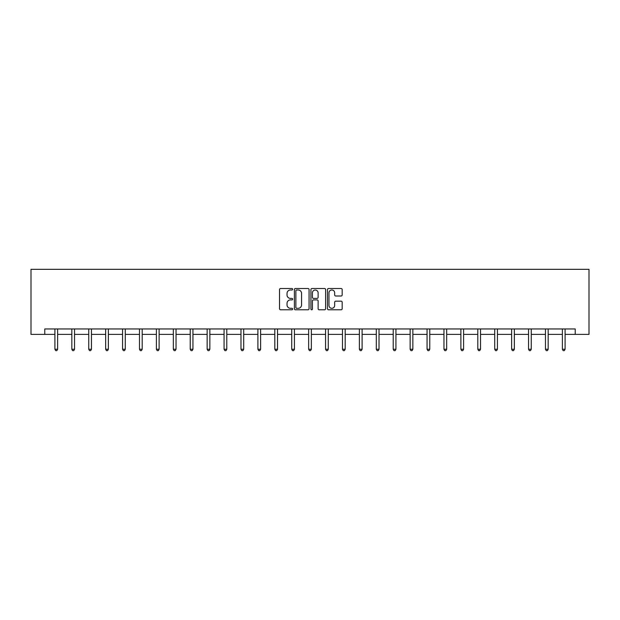 <?xml version="1.0" encoding="UTF-8"?>
<svg xmlns="http://www.w3.org/2000/svg" width="620" height="620" viewBox="0 0 620 620"><rect width="100%" height="100%" fill="white"/><g stroke="black" fill="none" stroke-linecap="round" stroke-linejoin="round"><path stroke-width="0.93" d="M292.648 289.246A0.744 0.744 0 0 0 291.904 288.502L280.596 288.502A1.062 1.062 0 0 0 279.535 289.563L279.535 308.721A1.062 1.062 0 0 0 280.596 309.791L291.904 309.791A0.744 0.744 0 0 0 292.648 309.047A0.744 0.744 0 0 0 291.904 308.303L290.439 308.303A3.402 3.402 0 0 1 287.037 304.893L287.037 303.296A3.402 3.402 0 0 1 290.439 299.894L291.904 299.894A0.744 0.744 0 0 0 292.648 299.142A0.744 0.744 0 0 0 291.904 298.398L290.439 298.398A3.402 3.402 0 0 1 287.037 294.996L287.037 293.399A3.402 3.402 0 0 1 290.439 289.99L291.904 289.99A0.744 0.744 0 0 0 292.648 289.246M341.108 296.004A1.062 1.062 0 0 0 342.17 294.942L342.17 289.563A1.062 1.062 0 0 0 341.108 288.502L328.546 288.502A1.062 1.062 0 0 0 327.484 289.563L327.484 308.721A1.062 1.062 0 0 0 328.546 309.791L341.108 309.791A1.062 1.062 0 0 0 342.17 308.721L342.17 302.235A1.062 1.062 0 0 0 341.108 301.165L335.73 301.165A1.062 1.062 0 0 0 334.668 302.235L334.668 305.451A2.844 2.844 0 0 1 331.816 308.303A2.844 2.844 0 0 1 328.972 305.451L328.972 292.841A2.844 2.844 0 0 1 331.816 289.99A2.844 2.844 0 0 1 334.668 292.841L334.668 294.942A1.062 1.062 0 0 0 335.73 296.004L341.108 296.004M44.772 334.389L44.772 328.964L575.228 328.964L575.228 334.389L589 334.389L589 269.328L31 269.328L31 334.389L54.909 334.389M309.07 289.563A1.062 1.062 0 0 0 308.001 288.502L295.446 288.502A1.062 1.062 0 0 0 294.384 289.563L294.384 308.721A1.062 1.062 0 0 0 295.446 309.791L308.001 309.791A1.062 1.062 0 0 0 309.07 308.721L309.07 289.563M312 288.502L324.554 288.502A1.062 1.062 0 0 1 325.616 289.563L325.616 308.721A1.062 1.062 0 0 1 324.554 309.791L319.184 309.791A1.062 1.062 0 0 1 318.114 308.721L318.114 300.956A1.062 1.062 0 0 0 317.053 299.894L313.488 299.894A1.062 1.062 0 0 0 312.418 300.956L312.418 309.047A0.744 0.744 0 0 1 311.674 309.791A0.744 0.744 0 0 1 310.93 309.047L310.93 289.563A1.062 1.062 0 0 1 312 288.502M57.621 334.389L71.827 334.389M74.54 334.389L88.737 334.389M91.45 334.389L105.656 334.389M108.368 334.389L122.574 334.389M125.287 334.389L139.484 334.389M142.197 334.389L156.403 334.389M159.115 334.389L173.321 334.389M176.034 334.389L190.232 334.389M192.944 334.389L207.15 334.389M209.862 334.389L224.068 334.389M226.781 334.389L240.978 334.389M243.691 334.389L257.897 334.389M260.609 334.389L274.815 334.389M277.528 334.389L291.726 334.389M294.438 334.389L308.644 334.389M311.356 334.389L325.562 334.389M328.274 334.389L342.472 334.389M345.185 334.389L359.391 334.389M362.103 334.389L376.309 334.389M379.022 334.389L393.219 334.389M395.932 334.389L410.138 334.389M412.85 334.389L427.056 334.389M429.768 334.389L443.966 334.389M446.679 334.389L460.885 334.389M463.597 334.389L477.803 334.389M480.515 334.389L494.714 334.389M497.426 334.389L511.632 334.389M514.344 334.389L528.55 334.389M531.263 334.389L545.461 334.389M548.173 334.389L562.379 334.389M565.091 334.389L575.228 334.389M296.616 289.99A0.744 0.744 0 0 0 295.872 290.741L295.872 307.551A0.744 0.744 0 0 0 296.616 308.303L298.158 308.303A3.402 3.402 0 0 0 301.568 304.893L301.568 293.399A3.402 3.402 0 0 0 298.158 289.99L296.616 289.99M318.114 292.896A2.844 2.844 0 0 0 315.27 290.044A2.844 2.844 0 0 0 312.418 292.896L312.418 297.337A1.062 1.062 0 0 0 313.488 298.398L317.053 298.398A1.062 1.062 0 0 0 318.114 297.337L318.114 292.896M57.761 328.964L57.699 329.127A1.085 1.085 0 0 0 57.621 329.53L57.621 349.262L54.909 349.262L54.909 329.53A1.085 1.085 0 0 0 54.831 329.127L54.769 328.964M57.621 349.262L56.807 350.672L55.723 350.672L54.909 349.262M74.679 328.964L74.617 329.127A1.085 1.085 0 0 0 74.54 329.53L74.54 349.262L71.827 349.262L71.827 329.53A1.085 1.085 0 0 0 71.749 329.127L71.68 328.964M74.54 349.262L73.726 350.672L72.641 350.672L71.827 349.262M91.597 328.964L91.528 329.127A1.085 1.085 0 0 0 91.45 329.53L91.45 349.262L88.737 349.262L88.737 329.53A1.085 1.085 0 0 0 88.66 329.127L88.598 328.964M91.45 349.262L90.636 350.672L89.551 350.672L88.737 349.262M108.508 328.964L108.446 329.127A1.085 1.085 0 0 0 108.368 329.53L108.368 349.262L105.656 349.262L105.656 329.53A1.085 1.085 0 0 0 105.578 329.127L105.516 328.964M108.368 349.262L107.555 350.672L106.469 350.672L105.656 349.262M125.426 328.964L125.364 329.127A1.085 1.085 0 0 0 125.287 329.53L125.287 349.262L122.574 349.262L122.574 329.53A1.085 1.085 0 0 0 122.497 329.127L122.427 328.964M125.287 349.262L124.473 350.672L123.388 350.672L122.574 349.262M142.344 328.964L142.275 329.127A1.085 1.085 0 0 0 142.197 329.53L142.197 349.262L139.484 349.262L139.484 329.53A1.085 1.085 0 0 0 139.407 329.127L139.345 328.964M142.197 349.262L141.383 350.672L140.298 350.672L139.484 349.262M159.255 328.964L159.193 329.127A1.085 1.085 0 0 0 159.115 329.53L159.115 349.262L156.403 349.262L156.403 329.53A1.085 1.085 0 0 0 156.325 329.127L156.263 328.964M159.115 349.262L158.302 350.672L157.217 350.672L156.403 349.262M176.173 328.964L176.111 329.127A1.085 1.085 0 0 0 176.034 329.53L176.034 349.262L173.321 349.262L173.321 329.53A1.085 1.085 0 0 0 173.244 329.127L173.174 328.964M176.034 349.262L175.22 350.672L174.135 350.672L173.321 349.262M193.091 328.964L193.022 329.127A1.085 1.085 0 0 0 192.944 329.53L192.944 349.262L190.232 349.262L190.232 329.53A1.085 1.085 0 0 0 190.154 329.127L190.092 328.964M192.944 349.262L192.13 350.672L191.045 350.672L190.232 349.262M210.002 328.964L209.94 329.127A1.085 1.085 0 0 0 209.862 329.53L209.862 349.262L207.15 349.262L207.15 329.53A1.085 1.085 0 0 0 207.072 329.127L207.01 328.964M209.862 349.262L209.049 350.672L207.963 350.672L207.15 349.262M226.92 328.964L226.858 329.127A1.085 1.085 0 0 0 226.781 329.53L226.781 349.262L224.068 349.262L224.068 329.53A1.085 1.085 0 0 0 223.99 329.127L223.921 328.964M226.781 349.262L225.967 350.672L224.882 350.672L224.068 349.262M243.838 328.964L243.769 329.127A1.085 1.085 0 0 0 243.691 329.53L243.691 349.262L240.978 349.262L240.978 329.53A1.085 1.085 0 0 0 240.901 329.127L240.839 328.964M243.691 349.262L242.877 350.672L241.792 350.672L240.978 349.262M260.749 328.964L260.687 329.127A1.085 1.085 0 0 0 260.609 329.53L260.609 349.262L257.897 349.262L257.897 329.53A1.085 1.085 0 0 0 257.819 329.127L257.757 328.964M260.609 349.262L259.796 350.672L258.711 350.672L257.897 349.262M277.667 328.964L277.605 329.127A1.085 1.085 0 0 0 277.528 329.53L277.528 349.262L274.815 349.262L274.815 329.53A1.085 1.085 0 0 0 274.738 329.127L274.668 328.964M277.528 349.262L276.714 350.672L275.629 350.672L274.815 349.262M294.585 328.964L294.515 329.127A1.085 1.085 0 0 0 294.438 329.53L294.438 349.262L291.726 349.262L291.726 329.53A1.085 1.085 0 0 0 291.648 329.127L291.586 328.964M294.438 349.262L293.624 350.672L292.539 350.672L291.726 349.262M311.496 328.964L311.434 329.127A1.085 1.085 0 0 0 311.356 329.53L311.356 349.262L308.644 349.262L308.644 329.53A1.085 1.085 0 0 0 308.566 329.127L308.504 328.964M311.356 349.262L310.543 350.672L309.458 350.672L308.644 349.262M328.414 328.964L328.352 329.127A1.085 1.085 0 0 0 328.274 329.53L328.274 349.262L325.562 349.262L325.562 329.53A1.085 1.085 0 0 0 325.485 329.127L325.415 328.964M328.274 349.262L327.461 350.672L326.376 350.672L325.562 349.262M345.332 328.964L345.262 329.127A1.085 1.085 0 0 0 345.185 329.53L345.185 349.262L342.472 349.262L342.472 329.53A1.085 1.085 0 0 0 342.395 329.127L342.333 328.964M345.185 349.262L344.371 350.672L343.286 350.672L342.472 349.262M362.243 328.964L362.181 329.127A1.085 1.085 0 0 0 362.103 329.53L362.103 349.262L359.391 349.262L359.391 329.53A1.085 1.085 0 0 0 359.313 329.127L359.251 328.964M362.103 349.262L361.29 350.672L360.204 350.672L359.391 349.262M379.161 328.964L379.099 329.127A1.085 1.085 0 0 0 379.022 329.53L379.022 349.262L376.309 349.262L376.309 329.53A1.085 1.085 0 0 0 376.231 329.127L376.162 328.964M379.022 349.262L378.208 350.672L377.123 350.672L376.309 349.262M396.079 328.964L396.01 329.127A1.085 1.085 0 0 0 395.932 329.53L395.932 349.262L393.219 349.262L393.219 329.53A1.085 1.085 0 0 0 393.142 329.127L393.08 328.964M395.932 349.262L395.118 350.672L394.033 350.672L393.219 349.262M412.99 328.964L412.928 329.127A1.085 1.085 0 0 0 412.85 329.53L412.85 349.262L410.138 349.262L410.138 329.53A1.085 1.085 0 0 0 410.06 329.127L409.998 328.964M412.85 349.262L412.036 350.672L410.952 350.672L410.138 349.262M429.908 328.964L429.846 329.127A1.085 1.085 0 0 0 429.768 329.53L429.768 349.262L427.056 349.262L427.056 329.53A1.085 1.085 0 0 0 426.979 329.127L426.909 328.964M429.768 349.262L428.955 350.672L427.87 350.672L427.056 349.262M446.826 328.964L446.757 329.127A1.085 1.085 0 0 0 446.679 329.53L446.679 349.262L443.966 349.262L443.966 329.53A1.085 1.085 0 0 0 443.889 329.127L443.827 328.964M446.679 349.262L445.865 350.672L444.78 350.672L443.966 349.262M463.737 328.964L463.675 329.127A1.085 1.085 0 0 0 463.597 329.53L463.597 349.262L460.885 349.262L460.885 329.53A1.085 1.085 0 0 0 460.807 329.127L460.745 328.964M463.597 349.262L462.784 350.672L461.699 350.672L460.885 349.262M480.655 328.964L480.593 329.127A1.085 1.085 0 0 0 480.515 329.53L480.515 349.262L477.803 349.262L477.803 329.53A1.085 1.085 0 0 0 477.725 329.127L477.656 328.964M480.515 349.262L479.702 350.672L478.617 350.672L477.803 349.262M497.573 328.964L497.504 329.127A1.085 1.085 0 0 0 497.426 329.53L497.426 349.262L494.714 349.262L494.714 329.53A1.085 1.085 0 0 0 494.636 329.127L494.574 328.964M497.426 349.262L496.612 350.672L495.527 350.672L494.714 349.262M514.484 328.964L514.422 329.127A1.085 1.085 0 0 0 514.344 329.53L514.344 349.262L511.632 349.262L511.632 329.53A1.085 1.085 0 0 0 511.554 329.127L511.492 328.964M514.344 349.262L513.531 350.672L512.446 350.672L511.632 349.262M531.402 328.964L531.34 329.127A1.085 1.085 0 0 0 531.263 329.53L531.263 349.262L528.55 349.262L528.55 329.53A1.085 1.085 0 0 0 528.472 329.127L528.403 328.964M531.263 349.262L530.449 350.672L529.364 350.672L528.55 349.262M548.32 328.964L548.25 329.127A1.085 1.085 0 0 0 548.173 329.53L548.173 349.262L545.461 349.262L545.461 329.53A1.085 1.085 0 0 0 545.383 329.127L545.321 328.964M548.173 349.262L547.359 350.672L546.274 350.672L545.461 349.262M565.231 328.964L565.169 329.127A1.085 1.085 0 0 0 565.091 329.53L565.091 349.262L562.379 349.262L562.379 329.53A1.085 1.085 0 0 0 562.301 329.127L562.239 328.964M565.091 349.262L564.278 350.672L563.192 350.672L562.379 349.262"/></g></svg>
